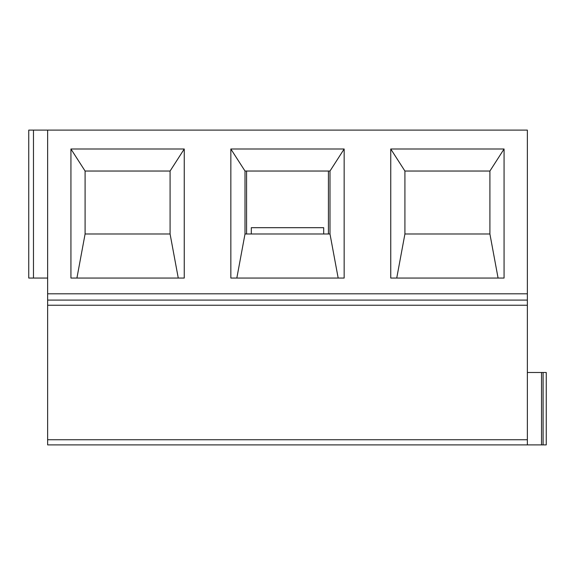 <?xml version="1.0" encoding="UTF-8"?>
<svg xmlns="http://www.w3.org/2000/svg" width="575" height="575" viewBox="0 0 575 575"><rect width="100%" height="100%" fill="white"/><g stroke="black" fill="none" stroke-linecap="round" stroke-linejoin="round"><path stroke-width="0.86" d="M541.528 444.892L543.102 444.892L543.102 372.492L541.528 372.492L541.528 444.892L47.639 444.892L47.639 300.092L527.361 300.092L527.361 130.108L47.639 130.108L47.639 293.796L527.361 293.796L47.639 293.796L47.639 300.092L47.639 130.108L527.361 130.108L527.361 300.092L47.639 300.092L47.639 444.892L527.361 444.892L527.361 439.746L47.639 439.746L527.361 439.746L527.361 305.239L47.639 305.239L527.361 305.239L527.361 300.092L527.361 444.892L541.528 444.892L541.528 372.492L546.25 372.492L546.25 444.892L541.528 444.892M170.085 171.034L85.093 171.034L170.085 171.034L170.085 233.989L170.085 171.034L184.252 148.997L170.085 171.034M85.093 233.989L170.085 233.989L85.093 233.989L76.921 278.056L85.093 233.989L85.093 171.034L70.933 148.997L85.093 171.034L85.093 233.989M178.264 278.056L170.085 233.989L178.264 278.056M70.933 278.056L184.252 278.056L184.252 148.997L70.933 148.997L70.933 278.056L70.933 148.997L184.252 148.997L184.252 278.056L70.933 278.056M504.067 278.056L390.748 278.056L390.748 148.997L504.067 148.997L504.067 278.056L504.067 148.997L489.907 171.034L404.915 171.034L404.915 233.989L489.907 233.989L489.907 171.034L489.907 233.989L404.915 233.989L396.736 278.056L404.915 233.989L404.915 171.034L489.907 171.034L504.067 148.997L390.748 148.997L404.915 171.034L390.748 148.997L390.748 278.056L504.067 278.056M344.159 148.997L344.159 278.056L230.841 278.056L230.841 148.997L344.159 148.997L329.993 171.034L329.993 233.989L329.993 171.034L245.007 171.034L245.007 233.989L245.007 171.034L230.841 148.997L230.841 278.056L344.159 278.056L344.159 148.997L230.841 148.997L245.007 171.034L329.993 171.034L344.159 148.997M33.472 278.056L33.472 130.108L28.75 130.108L28.75 278.056L33.472 278.056L28.75 278.056L28.75 130.108L47.639 130.108L33.472 130.108L33.472 278.056L47.639 278.056L33.472 278.056M246.582 171.034L246.582 233.989L246.582 171.034M328.418 171.034L328.418 233.989L328.418 171.034M329.993 233.989L338.172 278.056L329.993 233.989L245.007 233.989L329.993 233.989M236.828 278.056L245.007 233.989L236.828 278.056M527.361 372.492L541.528 372.492L527.361 372.492M543.102 372.492L543.102 444.892L546.25 444.892L546.25 372.492L543.102 372.492M323.696 227.693L323.696 233.989L323.696 227.693L251.304 227.693L251.304 233.989L251.304 227.693L323.696 227.693M498.079 278.056L489.907 233.989L498.079 278.056"/></g></svg>
